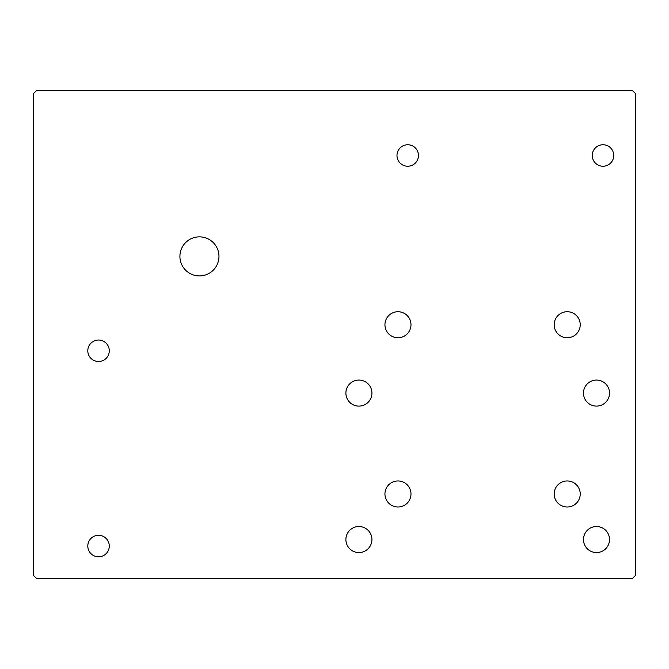 <?xml version="1.0" encoding="UTF-8"?>
<svg xmlns="http://www.w3.org/2000/svg" width="669" height="669" viewBox="0 0 669 669"><rect width="100%" height="100%" fill="white"/><g stroke="black" fill="none" stroke-linecap="round" stroke-linejoin="round"><path stroke-width="1" d="M609.509 539.54A13.02 13.02 0 0 0 596.497 526.52A13.02 13.02 0 0 0 583.477 539.54A13.02 13.02 0 0 1 596.497 526.52A13.02 13.02 0 0 1 609.509 539.54A13.02 13.02 0 0 1 596.497 552.561A13.02 13.02 0 0 1 583.477 539.54A13.02 13.02 0 0 0 596.497 552.561A13.02 13.02 0 0 0 609.509 539.54M635.55 93.66L632.297 90.407L36.703 90.407L33.45 93.66L33.45 575.34L36.703 578.593L632.297 578.593L635.55 575.34L635.55 93.66L635.55 575.34L632.297 578.593L36.703 578.593L33.45 575.34L33.45 93.66L36.703 90.407L632.297 90.407L635.55 93.66M87.798 350.773A10.737 10.737 0 0 1 98.544 340.036A10.737 10.737 0 0 1 109.281 350.773A10.737 10.737 0 0 1 98.544 361.511A10.737 10.737 0 0 1 87.798 350.773A10.737 10.737 0 0 0 98.544 361.511A10.737 10.737 0 0 0 109.281 350.773A10.737 10.737 0 0 0 98.544 340.036A10.737 10.737 0 0 0 87.798 350.773M592.266 155.501A10.737 10.737 0 0 1 603.003 144.755A10.737 10.737 0 0 1 613.741 155.501A10.737 10.737 0 0 1 603.003 166.238A10.737 10.737 0 0 1 592.266 155.501A10.737 10.737 0 0 0 603.003 166.238A10.737 10.737 0 0 0 613.741 155.501A10.737 10.737 0 0 0 603.003 144.755A10.737 10.737 0 0 0 592.266 155.501M384.943 493.973A13.02 13.02 0 0 1 397.963 480.961A13.02 13.02 0 0 1 410.983 493.973A13.02 13.02 0 0 1 397.963 506.993A13.02 13.02 0 0 1 384.943 493.973A13.02 13.02 0 0 0 397.963 506.993A13.02 13.02 0 0 0 410.983 493.973A13.02 13.02 0 0 0 397.963 480.961A13.02 13.02 0 0 0 384.943 493.973M384.943 324.733A13.02 13.02 0 0 1 397.963 311.721A13.02 13.02 0 0 1 410.983 324.733A13.02 13.02 0 0 1 397.963 337.753A13.02 13.02 0 0 1 384.943 324.733A13.02 13.02 0 0 0 397.963 337.753A13.02 13.02 0 0 0 410.983 324.733A13.02 13.02 0 0 0 397.963 311.721A13.02 13.02 0 0 0 384.943 324.733M583.477 393.079A13.02 13.02 0 0 1 596.497 380.067A13.02 13.02 0 0 1 609.509 393.079A13.02 13.02 0 0 1 596.497 406.1A13.02 13.02 0 0 1 583.477 393.079A13.02 13.02 0 0 0 596.497 406.1A13.02 13.02 0 0 0 609.509 393.079A13.02 13.02 0 0 0 596.497 380.067A13.02 13.02 0 0 0 583.477 393.079M179.911 256.386A19.526 19.526 0 0 1 199.437 236.859A19.526 19.526 0 0 1 218.964 256.386A19.526 19.526 0 0 1 199.437 275.921A19.526 19.526 0 0 1 179.911 256.386A19.526 19.526 0 0 0 199.437 275.921A19.526 19.526 0 0 0 218.964 256.386A19.526 19.526 0 0 0 199.437 236.859A19.526 19.526 0 0 0 179.911 256.386M554.183 493.973A13.02 13.02 0 0 1 567.203 480.961A13.02 13.02 0 0 1 580.224 493.973A13.02 13.02 0 0 1 567.203 506.993A13.02 13.02 0 0 1 554.183 493.973A13.02 13.02 0 0 0 567.203 506.993A13.02 13.02 0 0 0 580.224 493.973A13.02 13.02 0 0 0 567.203 480.961A13.02 13.02 0 0 0 554.183 493.973M554.183 324.733A13.02 13.02 0 0 1 567.203 311.721A13.02 13.02 0 0 1 580.224 324.733A13.02 13.02 0 0 1 567.203 337.753A13.02 13.02 0 0 1 554.183 324.733A13.02 13.02 0 0 0 567.203 337.753A13.02 13.02 0 0 0 580.224 324.733A13.02 13.02 0 0 0 567.203 311.721A13.02 13.02 0 0 0 554.183 324.733M345.89 393.079A13.02 13.02 0 0 1 358.91 380.067A13.02 13.02 0 0 1 371.931 393.079A13.02 13.02 0 0 1 358.91 406.1A13.02 13.02 0 0 1 345.89 393.079A13.02 13.02 0 0 0 358.91 406.1A13.02 13.02 0 0 0 371.931 393.079A13.02 13.02 0 0 0 358.91 380.067A13.02 13.02 0 0 0 345.89 393.079M345.89 539.54A13.02 13.02 0 0 1 358.91 526.52A13.02 13.02 0 0 1 371.931 539.54A13.02 13.02 0 0 1 358.91 552.561A13.02 13.02 0 0 1 345.89 539.54A13.02 13.02 0 0 0 358.91 552.561A13.02 13.02 0 0 0 371.931 539.54A13.02 13.02 0 0 0 358.91 526.52A13.02 13.02 0 0 0 345.89 539.54M396.985 155.501A10.737 10.737 0 0 1 407.73 144.755A10.737 10.737 0 0 1 418.468 155.501A10.737 10.737 0 0 1 407.73 166.238A10.737 10.737 0 0 1 396.985 155.501A10.737 10.737 0 0 0 407.73 166.238A10.737 10.737 0 0 0 418.468 155.501A10.737 10.737 0 0 0 407.73 144.755A10.737 10.737 0 0 0 396.985 155.501M87.798 546.046A10.737 10.737 0 0 1 98.544 535.309A10.737 10.737 0 0 1 109.281 546.046A10.737 10.737 0 0 1 98.544 556.792A10.737 10.737 0 0 1 87.798 546.046A10.737 10.737 0 0 0 98.544 556.792A10.737 10.737 0 0 0 109.281 546.046A10.737 10.737 0 0 0 98.544 535.309A10.737 10.737 0 0 0 87.798 546.046"/></g></svg>
